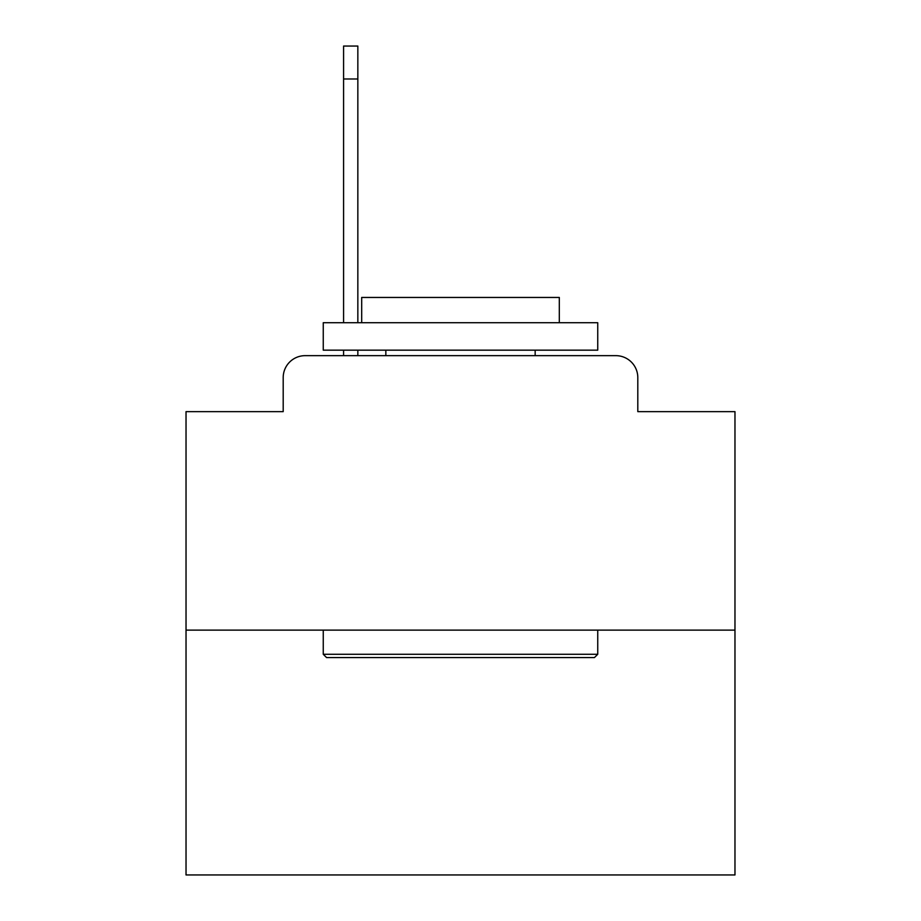 <?xml version="1.0" encoding="UTF-8"?>
<svg xmlns="http://www.w3.org/2000/svg" width="921" height="921" viewBox="0 0 921 921"><rect width="100%" height="100%" fill="white"/><g stroke="black" fill="none" stroke-linecap="round" stroke-linejoin="round"><path stroke-width="1.38" d="M283.196 377.61L283.196 411.641L283.196 377.61A21.954 21.954 0 0 1 305.15 355.656L343.579 355.656L343.579 350.164M734.97 630.125L186.03 630.125L186.03 874.95L734.97 874.95L734.97 411.641L637.804 411.641L637.804 377.61A21.954 21.954 0 0 0 615.85 355.656L305.15 355.656M186.03 630.125L186.03 411.641L283.196 411.641M357.843 350.164L357.843 355.656L374.87 355.656M546.13 355.656L615.85 355.656M637.804 411.641L637.804 377.61M594.436 657.571L326.564 657.571L323.259 654.278L597.741 654.278L594.436 657.571M323.259 322.718L597.741 322.718L597.741 350.164L323.259 350.164L323.259 322.718M559.312 322.718L559.312 297.46L361.688 297.46L361.688 322.718M323.259 630.125L323.259 654.278M597.741 630.125L597.741 654.278M385.841 350.164L385.841 355.656M535.159 350.164L535.159 355.656M343.579 322.718L343.579 46.05L357.843 46.05L357.843 322.718M343.579 78.987L357.843 78.987"/></g></svg>
